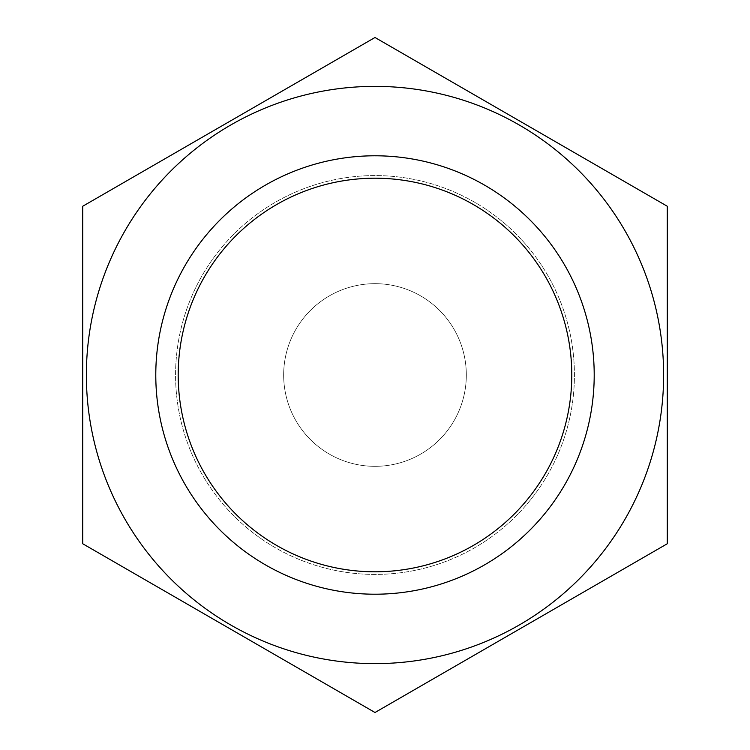<?xml version="1.0" encoding="UTF-8"?>
<svg xmlns="http://www.w3.org/2000/svg" width="750" height="750" viewBox="0 0 750 750"><rect width="100%" height="100%" fill="white"/><g stroke="black" fill="none" stroke-linecap="round" stroke-linejoin="round"><path stroke-width="0.56" stroke-dasharray="3.75 2.81" d="M178.2 375A196.8 196.8 0 0 0 473.4 545.428A196.8 196.8 0 0 0 473.4 204.572A196.8 196.8 0 0 0 178.2 375A196.8 196.8 0 0 0 473.4 545.428A196.8 196.8 0 0 0 473.4 204.572A196.8 196.8 0 0 0 178.2 375M283.659 375A91.341 91.341 0 0 0 420.666 454.097A91.341 91.341 0 0 0 420.666 295.903A91.341 91.341 0 0 0 283.659 375A91.341 91.341 0 0 0 420.666 454.097A91.341 91.341 0 0 0 420.666 295.903A91.341 91.341 0 0 0 283.659 375M155.784 375A219.216 219.216 0 0 0 484.603 564.844A219.216 219.216 0 0 0 484.603 185.156A219.216 219.216 0 0 0 155.784 375A219.216 219.216 0 0 1 484.603 185.156A219.216 219.216 0 0 1 484.603 564.844A219.216 219.216 0 0 1 155.784 375A219.216 219.216 0 0 1 484.603 185.156A219.216 219.216 0 0 1 484.603 564.844A219.216 219.216 0 0 1 155.784 375A219.216 219.216 0 0 1 484.603 185.156A219.216 219.216 0 0 1 484.603 564.844A219.216 219.216 0 0 1 155.784 375A219.216 219.216 0 0 1 484.603 185.156A219.216 219.216 0 0 1 484.603 564.844A219.216 219.216 0 0 1 155.784 375M86.372 375A288.628 288.628 0 0 1 519.319 125.044A288.628 288.628 0 0 1 519.319 624.956A288.628 288.628 0 0 1 86.372 375A288.628 288.628 0 0 1 449.7 96.206A288.628 288.628 0 0 1 624.956 519.319A288.628 288.628 0 0 1 86.372 375A288.628 288.628 0 0 1 449.7 96.206A288.628 288.628 0 0 1 624.956 519.319A288.628 288.628 0 0 1 86.372 375M667.284 206.25L375 37.5L82.716 206.25L82.716 543.75L375 712.5L667.284 543.75L667.284 206.25L667.284 543.75L375 712.5L82.716 543.75L82.716 206.25L375 37.5L667.284 206.25L667.284 543.75L375 712.5L82.716 543.75L82.716 206.25L375 37.5L667.284 206.25M175.575 375A199.425 199.425 0 0 1 474.713 202.294A199.425 199.425 0 0 1 474.713 547.706A199.425 199.425 0 0 1 175.575 375A199.425 199.425 0 0 1 474.713 202.294A199.425 199.425 0 0 1 474.713 547.706A199.425 199.425 0 0 1 175.575 375A199.425 199.425 0 0 1 474.713 202.294A199.425 199.425 0 0 1 474.713 547.706A199.425 199.425 0 0 1 175.575 375A199.425 199.425 0 0 1 474.713 202.294A199.425 199.425 0 0 1 474.713 547.706A199.425 199.425 0 0 1 175.575 375"/><path stroke-width="1.12" d="M155.784 375A219.216 219.216 0 0 0 484.603 564.844A219.216 219.216 0 0 0 484.603 185.156A219.216 219.216 0 0 0 155.784 375M178.2 375A196.8 196.8 0 0 0 473.4 545.428A196.8 196.8 0 0 0 473.4 204.572A196.8 196.8 0 0 0 178.2 375M86.372 375A288.628 288.628 0 0 1 519.319 125.044A288.628 288.628 0 0 1 519.319 624.956A288.628 288.628 0 0 1 86.372 375M667.284 206.25L375 37.5L82.716 206.25L82.716 543.75L375 712.5L667.284 543.75L667.284 206.25"/></g></svg>
